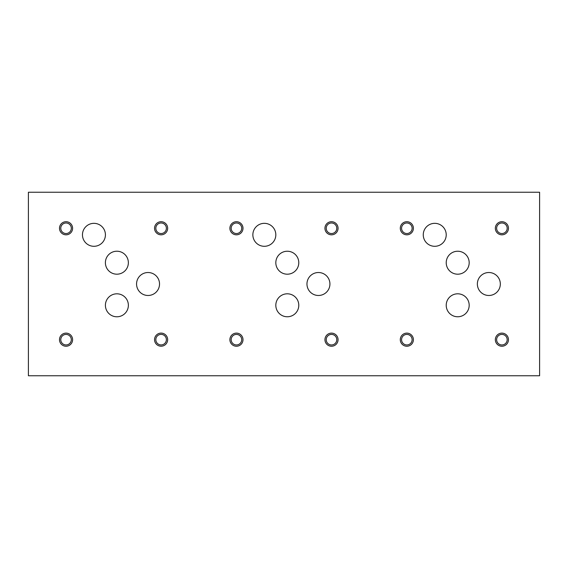 <?xml version="1.0" encoding="UTF-8"?>
<svg xmlns="http://www.w3.org/2000/svg" width="568" height="568" viewBox="0 0 568 568"><rect width="100%" height="100%" fill="white"/><g stroke="black" fill="none" stroke-linecap="round" stroke-linejoin="round"><path stroke-width="0.85" d="M28.4 192.247L28.4 375.753L539.6 375.753L539.6 192.247L28.4 192.247M446.221 262.714A11.481 11.481 0 0 1 457.701 251.233A11.481 11.481 0 0 1 469.182 262.714A11.481 11.481 0 0 1 457.701 274.195A11.481 11.481 0 0 1 446.221 262.714M477.361 284A11.481 11.481 0 0 1 488.849 272.519A11.481 11.481 0 0 1 500.33 284A11.481 11.481 0 0 1 488.849 295.481A11.481 11.481 0 0 1 477.361 284M275.821 262.714A11.481 11.481 0 0 1 287.301 251.233A11.481 11.481 0 0 1 298.782 262.714A11.481 11.481 0 0 1 287.301 274.195A11.481 11.481 0 0 1 275.821 262.714M306.961 284A11.481 11.481 0 0 1 318.449 272.519A11.481 11.481 0 0 1 329.93 284A11.481 11.481 0 0 1 318.449 295.481A11.481 11.481 0 0 1 306.961 284M105.392 262.7A11.481 11.481 0 0 1 116.88 251.219A11.481 11.481 0 0 1 128.361 262.7A11.481 11.481 0 0 1 116.88 274.188A11.481 11.481 0 0 1 105.392 262.7M136.561 284A11.481 11.481 0 0 1 148.049 272.519A11.481 11.481 0 0 1 159.53 284A11.481 11.481 0 0 1 148.049 295.481A11.481 11.481 0 0 1 136.561 284M82.459 234.818A11.481 11.481 0 0 1 93.94 223.338A11.481 11.481 0 0 1 105.421 234.818A11.481 11.481 0 0 1 93.94 246.299A11.481 11.481 0 0 1 82.459 234.818M105.407 305.3A11.481 11.481 0 0 1 116.887 293.812A11.481 11.481 0 0 1 128.368 305.3A11.481 11.481 0 0 1 116.887 316.781A11.481 11.481 0 0 1 105.407 305.3M252.859 234.818A11.481 11.481 0 0 1 264.34 223.338A11.481 11.481 0 0 1 275.821 234.818A11.481 11.481 0 0 1 264.34 246.299A11.481 11.481 0 0 1 252.859 234.818M275.821 305.286A11.481 11.481 0 0 1 287.301 293.805A11.481 11.481 0 0 1 298.782 305.286A11.481 11.481 0 0 1 287.301 316.766A11.481 11.481 0 0 1 275.821 305.286M423.259 234.818A11.481 11.481 0 0 1 434.74 223.338A11.481 11.481 0 0 1 446.221 234.818A11.481 11.481 0 0 1 434.74 246.299A11.481 11.481 0 0 1 423.259 234.818M446.221 305.286A11.481 11.481 0 0 1 457.701 293.805A11.481 11.481 0 0 1 469.182 305.286A11.481 11.481 0 0 1 457.701 316.766A11.481 11.481 0 0 1 446.221 305.286M496.631 339.678A5.268 5.268 0 0 0 504.54 344.243A5.268 5.268 0 0 0 504.54 335.12A5.268 5.268 0 0 0 496.631 339.678M495.346 339.678A6.553 6.553 0 0 1 501.899 333.125A6.553 6.553 0 0 1 508.459 339.678A6.553 6.553 0 0 1 501.899 346.239A6.553 6.553 0 0 1 495.346 339.678M401.576 228.265A5.268 5.268 0 0 0 409.478 232.83A5.268 5.268 0 0 0 409.478 223.7A5.268 5.268 0 0 0 401.576 228.265M400.291 228.265A6.553 6.553 0 0 1 406.844 221.712A6.553 6.553 0 0 1 413.397 228.265A6.553 6.553 0 0 1 406.844 234.818A6.553 6.553 0 0 1 400.291 228.265M326.231 339.678A5.268 5.268 0 0 0 334.14 344.243A5.268 5.268 0 0 0 334.14 335.12A5.268 5.268 0 0 0 326.231 339.678M324.946 339.678A6.553 6.553 0 0 1 331.499 333.125A6.553 6.553 0 0 1 338.059 339.678A6.553 6.553 0 0 1 331.499 346.239A6.553 6.553 0 0 1 324.946 339.678M231.176 228.265A5.268 5.268 0 0 0 239.078 232.83A5.268 5.268 0 0 0 239.078 223.7A5.268 5.268 0 0 0 231.176 228.265M229.891 228.265A6.553 6.553 0 0 1 236.444 221.712A6.553 6.553 0 0 1 242.997 228.265A6.553 6.553 0 0 1 236.444 234.818A6.553 6.553 0 0 1 229.891 228.265M155.831 339.657A5.268 5.268 0 0 0 163.74 344.215A5.268 5.268 0 0 0 163.74 335.092A5.268 5.268 0 0 0 155.831 339.657M154.546 339.657A6.553 6.553 0 0 1 161.099 333.104A6.553 6.553 0 0 1 167.659 339.657A6.553 6.553 0 0 1 161.099 346.21A6.553 6.553 0 0 1 154.546 339.657M60.776 228.265A5.268 5.268 0 0 0 68.678 232.83A5.268 5.268 0 0 0 68.678 223.7A5.268 5.268 0 0 0 60.776 228.265M59.491 228.265A6.553 6.553 0 0 1 66.044 221.712A6.553 6.553 0 0 1 72.597 228.265A6.553 6.553 0 0 1 66.044 234.818A6.553 6.553 0 0 1 59.491 228.265M155.831 228.265A5.268 5.268 0 0 0 163.74 232.83A5.268 5.268 0 0 0 163.74 223.7A5.268 5.268 0 0 0 155.831 228.265M154.546 228.265A6.553 6.553 0 0 1 161.099 221.712A6.553 6.553 0 0 1 167.659 228.265A6.553 6.553 0 0 1 161.099 234.818A6.553 6.553 0 0 1 154.546 228.265M60.776 339.678A5.268 5.268 0 0 0 68.678 344.243A5.268 5.268 0 0 0 68.678 335.12A5.268 5.268 0 0 0 60.776 339.678M59.491 339.678A6.553 6.553 0 0 1 66.044 333.125A6.553 6.553 0 0 1 72.597 339.678A6.553 6.553 0 0 1 66.044 346.239A6.553 6.553 0 0 1 59.491 339.678M326.231 228.265A5.268 5.268 0 0 0 334.14 232.83A5.268 5.268 0 0 0 334.14 223.7A5.268 5.268 0 0 0 326.231 228.265M324.946 228.265A6.553 6.553 0 0 1 331.499 221.712A6.553 6.553 0 0 1 338.059 228.265A6.553 6.553 0 0 1 331.499 234.818A6.553 6.553 0 0 1 324.946 228.265M231.176 339.678A5.268 5.268 0 0 0 239.078 344.243A5.268 5.268 0 0 0 239.078 335.12A5.268 5.268 0 0 0 231.176 339.678M229.891 339.678A6.553 6.553 0 0 1 236.444 333.125A6.553 6.553 0 0 1 242.997 339.678A6.553 6.553 0 0 1 236.444 346.239A6.553 6.553 0 0 1 229.891 339.678M496.631 228.265A5.268 5.268 0 0 0 504.54 232.83A5.268 5.268 0 0 0 504.54 223.7A5.268 5.268 0 0 0 496.631 228.265M495.346 228.265A6.553 6.553 0 0 1 501.899 221.712A6.553 6.553 0 0 1 508.459 228.265A6.553 6.553 0 0 1 501.899 234.818A6.553 6.553 0 0 1 495.346 228.265M401.576 339.678A5.268 5.268 0 0 0 409.478 344.243A5.268 5.268 0 0 0 409.478 335.12A5.268 5.268 0 0 0 401.576 339.678M400.291 339.678A6.553 6.553 0 0 1 406.844 333.125A6.553 6.553 0 0 1 413.397 339.678A6.553 6.553 0 0 1 406.844 346.239A6.553 6.553 0 0 1 400.291 339.678"/></g></svg>
